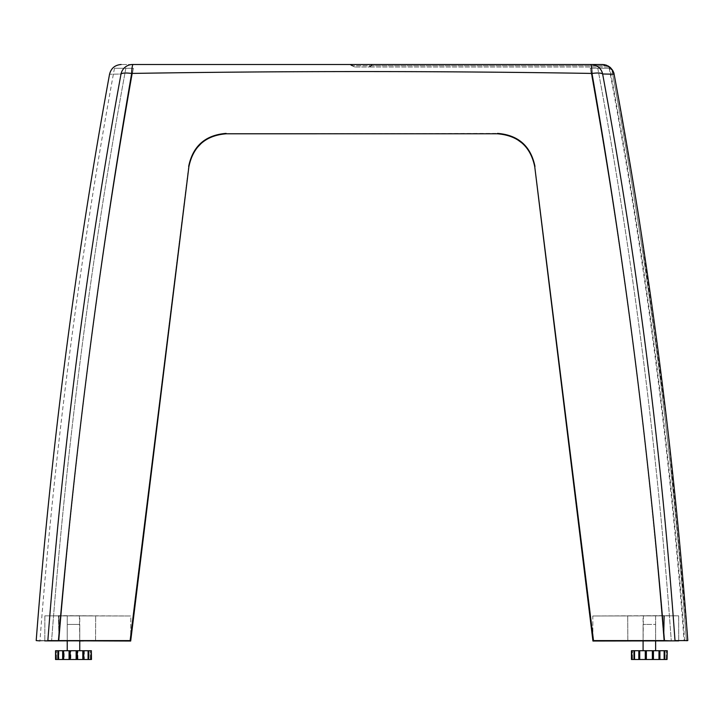 <?xml version="1.0" encoding="UTF-8"?>
<svg xmlns="http://www.w3.org/2000/svg" width="724" height="724" viewBox="0 0 724 724"><rect width="100%" height="100%" fill="white"/><g stroke="black" fill="none" stroke-linecap="round" stroke-linejoin="round"><path stroke-width="0.54" stroke-dasharray="3.62 2.71" d="M608.359 66.092L606.441 65.205L606.024 65.757L371.593 65.757A1.249 0.597 21.4 0 0 370.588 65.757L372.308 64.508L350.208 64.508L372.308 64.508L371.593 65.757L369.059 67.006L354.552 67.006L369.059 67.006L370.588 65.757L352.38 65.757L606.024 65.757L602.422 64.508L608.585 67.006L369.059 67.006L608.585 67.006L606.024 65.757L606.441 65.205L609.744 67.024A1.249 0.996 128 0 1 610.07 67.803A1.249 1.077 -131.1 0 0 608.975 66.843A1.249 1.059 -52.1 0 1 609.744 67.024L612.567 70.192L614.115 74.21L637.22 207.281M130.13 640.595L58.427 640.595C75.115 448.536 99.523 259.482 131.659 73.432C125.804 72.735 122.256 72.925 121.017 74.02C105.722 74.337 105.722 74.337 121.017 74.02C86.971 259.708 62.581 448.572 47.847 640.595C32.318 640.595 32.318 640.595 47.847 640.595L130.691 641.03L130.13 640.595L188.665 166.439L190.367 160.04M226.377 133.786L497.524 133.388L504.13 134.402M534.746 166.728L593.508 640.595L592.938 641.03L678.705 640.876L646.849 640.93L655.618 640.912L655.618 615.862L643.093 615.834L664.415 615.653L663.881 640.704C648.604 446.618 624.07 255.798 590.268 68.264L597.789 68.264C612.966 68.264 612.966 68.264 597.789 68.264C612.966 68.264 612.966 68.264 597.789 68.264L590.268 68.264C624.07 255.816 648.604 446.636 663.881 640.704L671.166 640.876M593.508 640.595L664.451 640.595L592.938 641.03L592.811 615.988L664.415 615.653L592.811 615.988L627.699 615.925L592.811 615.988L592.938 641.03M179.652 64.508L133.135 64.508A11.901 1.529 90 0 0 131.659 73.432C285.066 70.952 438.518 70.952 591.997 73.432C624.504 259.4 648.659 448.464 664.451 640.595L686.415 640.704C684.144 640.867 684.144 640.867 686.415 640.704C672.234 449.323 647.446 259.337 612.052 70.744C647.446 259.355 672.234 449.342 686.415 640.704M47.847 640.595L51.585 640.885C36.064 640.885 36.064 640.885 51.585 640.885L59.006 640.713C75.178 446.708 99.966 255.889 133.37 68.264L125.849 68.264C110.681 68.264 110.681 68.264 125.849 68.264C110.681 68.264 110.681 68.264 125.849 68.264C91.251 255.844 66.49 446.726 51.585 640.885C66.49 446.708 91.251 255.834 125.849 68.264L133.37 68.264C99.966 255.88 75.178 446.69 59.006 640.713L130.691 641.03L130.818 615.988L58.418 615.662L59.006 640.713L59.06 615.662L130.818 615.988L95.677 615.925L130.818 615.988L130.691 641.03M510.61 136.203L516.818 139.225M522.239 143.198L526.972 148.194M530.638 153.805L533.262 160.013M192.973 153.85L196.711 148.148M201.39 143.216L206.964 139.144M213.001 136.221L219.616 134.393M597.789 68.264C632.785 255.753 657.283 446.627 671.275 640.867C657.283 446.636 632.785 255.771 597.789 68.264M602.422 64.508L562.629 64.508M553.317 64.508L525.38 64.508M506.728 64.508L497.397 64.508M478.718 64.508L460.039 64.508M450.699 64.508L432.002 64.508M422.653 64.508L347.782 64.508M301.003 64.508L272.966 64.508M254.278 64.508L244.938 64.508M226.268 64.508L216.928 64.508M198.286 64.508L188.964 64.508M133.135 64.508L132.61 64.508C117.469 64.508 117.469 64.508 132.61 64.508A11.901 11.828 90 0 0 121.017 74.02M590.522 64.508L590.522 64.508A11.901 1.52 90 0 1 591.997 73.432C597.852 72.717 601.4 72.907 602.63 73.993L614.115 74.21L610.07 67.803L614.115 74.21C649.147 261.636 673.709 450.437 687.8 640.595L667.962 431.151L639.663 222.675M534.973 166.439C530.801 146.085 518.321 135.071 497.524 133.388M226.114 133.388C205.354 135.035 192.874 146.058 188.665 166.439M591.046 64.508A11.901 11.828 90 0 1 602.63 73.993C637.057 259.626 661.184 448.491 675.003 640.595L671.275 640.867M372.308 64.508L369.059 67.006M684.687 640.831C670.433 448.491 645.464 257.563 609.771 68.029L608.54 67.006M603.21 64.536L603.943 64.608M609.744 67.024A1.249 1.059 -52.1 0 0 608.975 66.843A1.249 1.077 -131.1 0 1 610.07 67.803A1.249 0.996 -52 0 0 609.744 67.024L609.744 67.024M613.183 71.332L612.567 70.192L612.052 70.744L612.567 70.192L611.156 68.328M79.758 640.885L79.758 615.834L44.861 615.843L95.677 615.925L79.414 615.807L79.758 640.803L79.758 624.432L67.232 624.432L79.758 624.432L73.495 624.432L79.758 624.432L79.758 640.948L67.232 640.921L67.232 615.871L51.666 615.843L67.26 615.871L67.232 640.921L79.758 640.948L50.752 640.885L79.758 640.885M95.559 640.975L95.677 615.925L79.414 615.807L44.861 615.843L44.816 640.885L44.861 615.843L95.677 615.925L95.559 640.975L79.224 640.858M643.093 640.885L643.093 615.834L678.65 615.825L643.401 615.807L643.093 640.885L655.618 640.912L643.093 640.939L671.257 640.876M627.826 640.966L627.699 615.925L663.817 615.662L678.65 615.825L678.705 640.876L678.65 615.825L627.699 615.925L627.826 640.966L643.546 640.858M647.238 640.831L663.881 640.704L663.817 615.662L655.609 615.862L655.618 640.749L655.618 624.423L643.093 624.423L655.618 624.423L655.618 640.921M663.817 615.662L664.415 615.653L663.881 640.704L663.817 615.662M67.232 640.767L75.794 640.831M44.816 640.885L74.771 640.939M59.06 615.662L58.418 615.662L59.006 640.713L59.06 615.662M55.531 659.492L56.599 659.492L55.657 659.492L55.657 650.731L55.884 659.492L58.436 659.492L58.3 650.731L58.925 650.731L58.925 659.492L63.26 659.492L63.26 650.731L64.183 650.731L64.183 659.492L69.775 659.492L69.775 650.731L70.852 650.731L70.852 659.492L76.862 659.492L76.862 650.731L77.93 650.731L77.93 659.492L83.432 659.492L83.432 650.731L84.328 650.731L84.328 659.492L91.468 659.492M64.183 650.731L69.775 650.731M77.93 650.731L83.432 650.731M70.852 650.731L76.862 650.731M73.622 650.731L67.232 650.731L73.622 650.731M69.775 659.492L70.852 659.492M91.269 659.492L91.468 650.731M88.5 659.492L88.5 650.731L89.088 650.731L89.088 659.492M83.432 659.492L84.328 659.492M76.862 659.492L77.93 659.492M63.26 659.492L64.183 659.492M55.884 650.731L58.707 650.731L58.707 659.492L58.101 659.492L58.101 650.731L57.911 659.492L58.925 659.492M91.342 659.492L90.4 659.492L91.342 659.492M88.699 659.492L88.898 650.731L91.269 650.731M91.342 650.731L90.4 650.731L91.342 650.731M89.088 650.731L88.898 659.492L91.405 659.492L91.405 650.731L91.405 659.492L91.405 650.731L90.41 650.731L91.405 650.731M84.328 650.731L88.5 650.731M58.925 650.731L63.26 650.731M55.594 650.731L56.59 650.731L55.594 650.731L55.594 659.492L55.594 650.731L58.264 650.731L58.264 659.492L55.594 659.492L55.802 650.731L55.802 659.492L58.707 659.492L58.707 650.731L62.961 650.731L62.961 659.492L62.961 650.731L63.866 650.731L63.866 659.492L69.423 659.492L69.423 650.731L70.49 650.731L70.49 659.492L69.423 659.492L76.509 659.492L76.509 650.731L76.509 659.492L77.577 659.492L70.49 659.492L70.49 650.731L77.577 650.731L67.232 650.731L79.758 650.731L67.232 650.731L67.232 624.432L73.495 624.432L67.232 624.432L67.232 640.749M65.115 650.731L69.423 650.731L69.423 659.492L62.961 659.492L63.866 659.492L63.866 650.731L65.115 650.731M83.133 659.492L83.133 650.731L83.133 659.492L77.577 659.492L77.577 650.731L77.577 659.492L83.133 659.492M79.758 650.731L84.038 650.731L84.038 659.492L84.038 650.731L88.292 650.731L88.292 659.492L88.292 650.731L91.197 650.731L91.197 659.492L88.735 659.492L88.898 650.731M62.961 659.492L58.707 659.492L62.961 659.492M55.594 659.492L56.59 659.492L55.594 659.492M84.038 659.492L88.292 659.492L84.038 659.492M91.405 659.492L90.41 659.492L91.405 659.492M58.101 650.731L58.092 659.492M631.446 650.722L634.115 650.722L633.962 659.492L631.663 659.492L631.663 650.722L631.446 659.492L632.45 659.492L631.446 659.492L631.446 650.722L632.45 650.722L631.446 650.722L631.446 659.492L632.45 659.492L631.446 659.492L631.446 650.722L631.663 659.492L634.115 659.492L633.962 650.722L634.568 650.722L634.568 659.492L638.821 659.492L638.821 650.722L639.726 650.722L639.726 659.492L645.283 659.492L645.283 650.722L646.351 650.722L646.351 659.492L652.36 659.492L652.36 650.722L653.437 650.722L653.437 659.492L658.985 659.492L658.985 650.722L659.899 650.722L659.899 659.492L667.266 659.492L666.261 659.492L667.266 659.492L667.266 650.722L667.266 659.492L667.266 650.722L666.261 650.722L667.266 650.722L667.266 659.492L666.261 659.492L667.266 659.492L667.266 650.722L666.261 650.722L667.266 650.722M631.663 659.492L634.568 659.492L633.962 659.492L633.962 650.722L652.36 650.722L652.36 659.492L653.437 659.492L652.36 659.492L652.36 650.722L658.985 650.722L658.985 659.492L659.899 659.492L658.985 659.492L658.985 650.722L664.75 650.722L664.75 659.492L664.143 659.492L664.143 650.722L664.143 659.492L664.75 659.492L664.596 650.722L667.048 650.722L667.048 659.492L664.596 659.492L667.048 659.492M633.962 659.492L634.568 659.492L634.568 650.722L634.568 659.492L639.726 659.492L639.726 650.722L639.726 659.492L638.821 659.492L638.821 650.722L638.821 659.492L646.351 659.492L646.351 650.722L649.356 650.722L643.093 650.722L655.618 650.722L643.093 650.722L652.36 650.722L646.351 650.722L646.351 659.492L645.283 659.492L653.437 659.492L653.437 650.722L652.36 650.722M639.726 650.722L645.283 650.722L645.283 659.492L645.283 650.722L643.093 650.722L643.093 624.423L649.356 624.423L643.093 624.423L643.093 640.803M655.618 650.722L658.985 650.722M653.437 650.722L653.437 659.492L659.899 659.492L659.899 650.722L659.899 659.492L664.143 659.492L664.143 650.722L664.75 650.722L664.75 659.492M658.985 659.492L653.437 659.492M652.36 659.492L646.351 659.492M645.283 659.492L639.726 659.492M638.821 659.492L634.568 659.492M664.143 659.492L659.899 659.492M664.75 650.722L667.048 650.722M659.899 650.722L664.143 650.722M634.568 650.722L638.821 650.722M631.663 650.722L633.962 650.722M646.351 650.722L645.283 650.722M114.464 68.264C79.559 257.825 54.716 448.699 39.947 640.885M609.183 68.264C644.858 257.735 669.818 448.599 684.062 640.876M352.38 65.757L354.552 67.006M613.581 72.282L614.115 74.201C649.147 261.636 673.709 450.437 687.8 640.595M606.441 65.205L604.449 64.68M50.798 615.843L83.278 615.907L50.798 615.843M671.854 615.825L646.822 615.88L671.854 615.825M67.26 640.921L51.621 640.894M56.599 659.492L56.599 650.731L56.59 659.492M58.436 659.492L58.436 650.731M90.4 659.492L90.4 650.731L90.41 659.492M88.563 659.492L88.563 650.731M58.264 659.492L58.264 650.731M88.735 659.492L88.735 650.731L88.735 659.492M632.45 659.492L632.45 650.722L632.45 659.492M634.115 659.492L634.115 650.722L634.115 659.492M666.261 659.492L666.261 650.722L666.261 659.492M664.596 659.492L664.596 650.722L664.596 659.492"/><path stroke-width="1.09" d="M686.415 640.704C684.144 640.867 684.144 640.867 686.415 640.704L687.8 640.595C673.709 450.446 649.147 261.654 614.115 74.21L612.567 70.192L609.744 67.024L606.441 65.205L602.422 64.508L590.522 64.508L603.21 64.536M687.8 640.595L675.003 640.595C661.184 448.509 637.057 259.635 602.63 73.993C601.391 72.907 597.852 72.717 591.997 73.432C438.59 70.952 285.138 70.952 131.659 73.432C125.795 72.735 122.247 72.925 121.017 74.02C105.722 74.337 105.722 74.337 121.017 74.02C86.971 259.726 62.581 448.581 47.847 640.595C32.318 640.595 32.318 640.595 47.847 640.595L51.585 640.885C36.064 640.885 36.064 640.885 51.585 640.885L44.816 640.885M610.432 67.604L612.567 70.192C614.975 75.034 613.563 73.115 614.115 74.201L602.63 73.993A11.901 11.828 -90 0 0 591.046 64.508M219.616 134.393L226.377 133.786L497.261 133.777L226.377 133.786C205.625 135.397 193.127 146.393 188.883 166.755L130.13 640.595L130.691 641.03L188.883 166.755L130.691 641.03L47.847 640.595M533.262 160.013L534.746 166.728L592.938 641.03L534.746 166.728C530.538 146.411 518.04 135.424 497.261 133.777L226.377 133.786M678.696 640.595L684.035 640.595M121.017 74.02A11.901 11.828 -90 0 1 132.61 64.508C117.469 64.508 117.469 64.508 132.61 64.508L590.522 64.508A11.901 1.52 -90 0 1 591.997 73.432C624.513 259.427 648.668 448.482 664.451 640.595L671.275 640.867C688.316 640.876 688.316 640.876 671.275 640.867L592.938 641.03L627.826 640.966L592.938 641.03L593.508 640.595L534.746 166.728M593.508 640.595L664.451 640.595L592.938 641.03M130.13 640.595L58.427 640.595C75.106 448.554 99.514 259.5 131.659 73.432A11.901 1.529 -90 0 1 133.135 64.508M504.13 134.402L510.61 136.203M516.818 139.225L522.239 143.198M526.972 148.194L530.638 153.805M190.367 160.04L192.973 153.85M196.711 148.148L201.39 143.216M206.964 139.144L213.001 136.221M590.522 64.508L602.422 64.508M562.629 64.508L553.317 64.508M525.38 64.508L506.728 64.508M497.397 64.508L478.718 64.508M460.039 64.508L450.699 64.508M432.002 64.508L422.653 64.508M347.782 64.508L301.003 64.508M272.966 64.508L254.278 64.508M244.938 64.508L226.268 64.508M216.928 64.508L198.286 64.508M188.964 64.508L179.652 64.508M497.524 133.388C518.284 135.035 530.764 146.049 534.973 166.439M188.665 166.439C192.828 146.085 205.308 135.071 226.114 133.388M637.22 207.281L639.663 222.675M603.943 64.608L606.368 65.178M608.359 66.092L604.449 64.68M91.405 650.731L79.758 650.731L79.758 640.803L51.621 640.894M95.559 640.876L79.224 640.858M130.691 641.03L75.794 640.831M627.826 640.876L643.093 640.885M671.166 640.876L643.546 640.858M678.705 640.876L647.238 640.831M91.342 650.731L91.468 659.492L91.342 650.731L91.106 659.492L88.699 659.492L88.699 650.731L88.075 650.731L88.075 659.492L83.74 659.492L83.74 650.731L82.817 650.731L82.817 659.492L55.531 659.492L55.531 650.731L55.721 659.492M77.224 659.492L77.224 650.731L76.147 650.731L76.147 659.492M83.74 659.492L82.817 659.492M88.898 659.492L88.075 659.492M58.499 659.492L58.499 650.731L57.911 650.731L57.911 659.492M63.558 659.492L63.558 650.731L62.662 650.731L62.662 659.492M82.817 650.731L77.224 650.731M88.075 650.731L83.74 650.731M91.106 650.731L88.699 650.731M57.911 650.731L55.721 650.731M62.662 650.731L58.499 650.731M76.147 650.731L63.558 650.731M69.07 650.731L69.07 659.492M70.138 659.492L70.138 650.731M67.232 640.921L67.232 650.731L55.594 650.731M667.048 659.492L667.266 650.722L667.048 659.492L664.75 659.492L664.75 650.722L664.143 650.722L664.143 659.492L659.899 659.492L659.899 650.722L658.985 650.722L658.985 659.492L631.446 659.492L631.446 650.722M653.437 659.492L653.437 650.722L652.36 650.722L652.36 659.492M659.899 659.492L658.985 659.492M664.75 659.492L664.143 659.492M631.663 659.492L631.663 650.722L633.962 650.722L633.962 659.492M634.568 659.492L634.568 650.722L631.663 650.722M639.726 659.492L639.726 650.722L638.821 650.722L638.821 659.492M667.266 650.722L653.437 650.722M652.36 650.722L633.962 650.722M645.283 650.722L645.283 659.492M646.351 659.492L646.351 650.722M658.985 650.722L655.618 650.722L655.618 640.912L671.257 640.876M664.143 650.722L659.899 650.722M667.048 650.722L664.75 650.722M638.821 650.722L634.568 650.722M643.093 640.803L643.093 650.722L639.726 650.722M39.947 640.885L36.2 640.595C50.807 450.545 75.26 261.762 109.541 74.255C111.107 68.201 115.007 64.952 121.243 64.508M352.38 65.757L350.208 64.508M613.581 72.282L613.183 71.332M83.387 640.948L79.758 640.948L79.758 650.731M655.618 640.921L655.618 650.722"/></g></svg>
